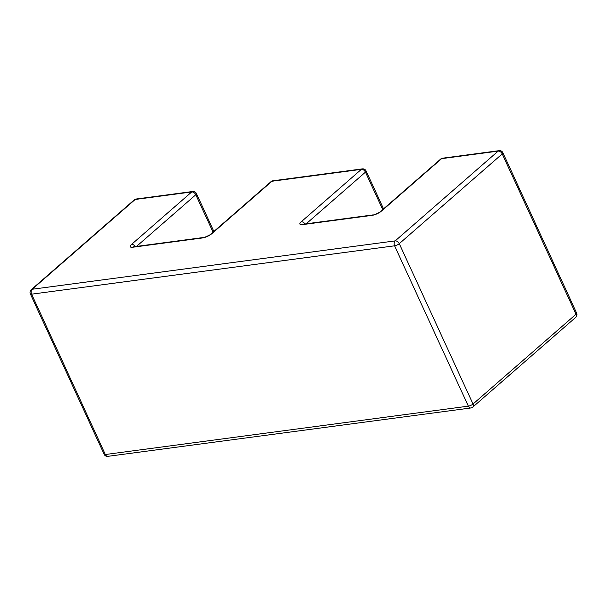 <?xml version="1.0" encoding="UTF-8"?>
<svg xmlns="http://www.w3.org/2000/svg" width="607" height="607" viewBox="0 0 607 607"><rect width="100%" height="100%" fill="white"/><g stroke="black" fill="none" stroke-linecap="round" stroke-linejoin="round"><path stroke-width="0.91" d="M211.797 233.695A7.254 2.185 -24.7 0 1 202.457 237.952L132.758 247.239A7.254 2.185 -24.7 0 1 131.575 244.386L191.721 191.949L135.171 199.483L32.201 289.251A3.627 2.42 -131.1 0 0 31.261 289.66A3.627 3.627 0 0 0 30.35 293.909A3.627 1.093 155.3 0 0 31.61 294.175L105.36 454.514L468.346 406.151L394.596 245.812L31.61 294.175A3.627 2.474 -97.6 0 1 32.201 289.251L395.187 240.888L498.157 151.12L441.608 158.655L381.454 211.092A7.254 2.185 -24.7 0 1 372.114 215.348L302.415 224.636A7.254 2.185 -24.7 0 1 301.231 221.783L361.377 169.345L271.951 181.258L211.797 233.695A3.627 2.42 -131.1 0 0 210.857 234.105L271.01 181.668A3.627 2.42 -131.1 0 1 271.951 181.258A3.627 2.474 -97.6 0 1 272.915 180.803L362.349 168.89A3.627 2.474 -97.6 0 0 361.377 169.345A3.627 2.42 -131.1 0 1 365.46 172.138L306.186 223.808M213.034 232.208L195.803 194.741L136.529 246.412M382.691 209.605L365.46 172.138A3.627 1.093 -24.7 0 0 366.12 170.969A3.627 3.627 0 0 0 362.349 168.89M399.262 243.68L473.012 404.027L575.982 314.251L502.232 153.912L399.262 243.68A3.627 2.42 -131.1 0 0 395.187 240.888A3.627 2.474 -97.6 0 0 394.596 245.812A3.627 1.093 -24.7 0 0 399.262 243.68M304.972 223.968A3.627 2.42 -131.1 0 0 301.231 221.783M303.045 224.264L303.379 224.18A3.627 2.474 82.4 0 0 302.415 224.636M303.379 224.18L373.085 214.893A3.627 2.474 82.4 0 0 372.114 215.348M202.457 237.952A3.627 2.474 -97.6 0 1 203.428 237.504C202.563 238.445 212.131 234.074 210.857 234.105M373.085 214.893C372.288 215.826 381.811 211.448 380.513 211.502A3.627 2.42 48.9 0 1 381.454 211.092M132.758 247.239A3.627 2.474 -97.6 0 1 133.722 246.783L203.428 237.504M440.667 159.064A3.627 2.42 48.9 0 1 441.608 158.655A3.627 2.474 82.4 0 1 442.571 158.199A3.627 3.627 0 0 0 440.667 159.064L380.513 211.502M131.575 244.386A3.627 2.42 48.9 0 1 135.315 246.571M195.803 194.741A3.627 1.093 -24.7 0 0 196.463 193.572A3.627 3.627 0 0 0 192.692 191.493A3.627 2.474 -97.6 0 0 191.721 191.949A3.627 2.42 48.9 0 1 195.803 194.741M499.121 150.665A3.627 2.474 82.4 0 0 498.157 151.12A3.627 2.42 -131.1 0 1 502.232 153.912A3.627 1.093 -24.7 0 0 502.899 152.744A3.627 3.627 0 0 0 499.121 150.665L442.571 158.199M576.65 313.091A3.627 1.093 155.3 0 1 575.982 314.251A3.627 2.42 -131.1 0 1 575.74 317.34A3.627 3.627 0 0 0 576.65 313.091L502.899 152.744M472.77 407.107A3.627 2.42 -131.1 0 0 473.012 404.027A3.627 1.093 155.3 0 1 468.346 406.151A3.627 2.474 -97.6 0 0 470.865 407.972A3.627 3.627 0 0 0 472.77 407.107L575.74 317.34M136.135 199.028A3.627 3.627 0 0 0 134.23 199.893A3.627 2.42 -131.1 0 1 135.171 199.483A3.627 2.474 -97.6 0 1 136.135 199.028L192.692 191.493M107.879 456.335A3.627 2.474 -97.6 0 1 105.36 454.514A3.627 1.093 -24.7 0 1 104.1 454.256A3.627 3.627 0 0 0 107.879 456.335L470.865 407.972M383.548 208.854L366.12 170.969M272.915 180.803A3.627 3.627 0 0 0 271.01 181.668M213.892 231.464L196.463 193.572M31.261 289.66L134.23 199.893M104.1 454.256L30.35 293.909"/></g></svg>

